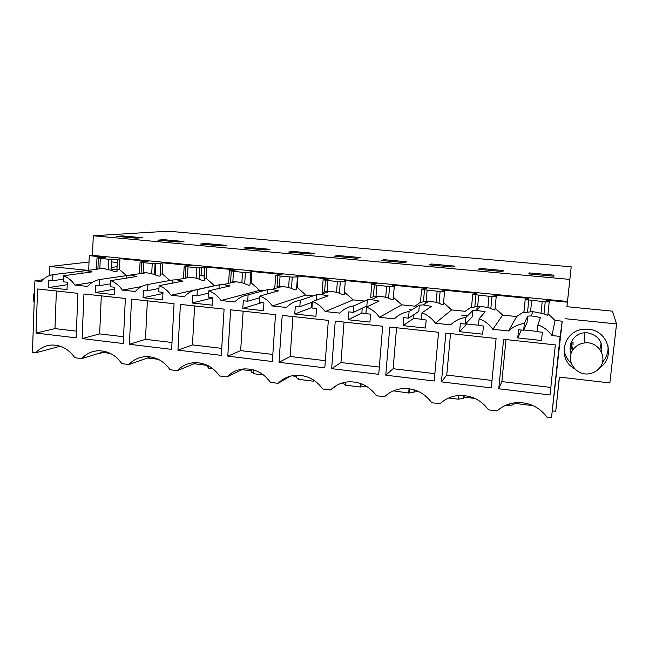 <?xml version="1.0" encoding="UTF-8"?>
<svg xmlns="http://www.w3.org/2000/svg" width="649" height="649" viewBox="0 0 649 649"><rect width="100%" height="100%" fill="white"/><g stroke="black" fill="none" stroke-linecap="round" stroke-linejoin="round"><path stroke-width="0.97" d="M566.926 306.693L571.209 266.844L566.958 306.701L612.405 311.163L616.55 323.916L609.857 382.942L559.365 377.093L555.731 411.296L552.38 410.882M559.462 377.101L555.731 411.296M567.34 302.158L546.791 300.163L546.596 300.738L549.265 301.501C549.841 301.89 548.494 301.996 545.233 301.826L525.203 299.489L528.4 298.97L528.7 298.402L494.473 295.076L493.962 295.611L496.234 296.309C496.753 296.698 495.341 296.804 491.983 296.625L472.723 294.395L476.845 293.364L443.486 290.119L442.675 290.622L444.589 291.255C445.052 291.636 443.559 291.742 440.111 291.555L421.582 289.422L426.296 288.448L393.781 285.284L392.686 285.755L394.276 286.331C394.681 286.712 393.107 286.809 389.562 286.623L371.723 284.578L377.02 283.654L345.309 280.571L343.946 281.009L345.244 281.528L337.358 281.625L323.088 279.849L328.962 278.981L298.021 275.979L296.406 276.385L297.437 276.855L292.261 277.115L280.084 276.028L275.655 275.241L282.08 274.43L251.885 271.493L250.027 271.866L250.814 272.296L242.515 272.361L229.365 270.738L236.325 269.976L206.853 267.112L204.76 267.461L205.344 267.859L196.817 267.891L184.186 266.341L191.658 265.636L162.883 262.837L160.571 263.153L160.976 263.535L155.079 263.721L143.624 262.699L140.07 262.05L148.045 261.401L119.943 258.667L117.656 259.308L108.699 259.284L96.993 257.864L105.454 257.255L89.286 255.682L88.678 270.276M87.996 270.365L49.843 266.496L49.511 275.565M212.783 368.664L208.637 368.145L208.759 366.028M263.502 374.968L253.167 373.678L253.41 369.881M313.435 379.916L313.345 381.166L298.775 379.349M360.714 383.527L360.43 387.015L345.511 385.165L345.739 382.172M409.065 388.743L408.7 393.018L393.424 390.86M475.052 398.478L464.027 397.115L463.224 398.47L458.186 399.167L448.735 397.999M509.076 404.051L508.93 405.479L506.139 405.13M616.55 323.916L565.571 318.748M546.791 300.163L546.726 300.771M547.999 313.678L555.065 320.468L552.015 335.557C548.47 330.552 543.773 326.982 537.932 324.865L537.226 331.696L542.345 332.231L541.493 340.49L517.748 337.942L518.575 329.733L523.646 330.268L524.327 323.462C518.226 324.338 512.986 326.845 508.605 330.966L492.826 329.294C489.354 324.362 484.779 320.857 479.092 318.773L478.459 325.506L483.424 326.033L482.653 334.17L459.589 331.696L460.336 323.6L465.26 324.119L465.885 317.41C459.971 318.286 454.9 320.76 450.666 324.833L435.341 323.218C431.942 318.351 427.472 314.903 421.939 312.859L421.363 319.503L426.19 320.006L425.493 328.037L403.086 325.636L403.759 317.645L408.546 318.156L409.105 311.528C403.37 312.404 398.462 314.854 394.381 318.878L379.487 317.304C376.152 312.518 371.788 309.119 366.401 307.107L365.882 313.662L370.579 314.157L369.946 322.082L348.164 319.746L348.773 311.861L353.421 312.356L353.932 305.817C348.359 306.685 343.605 309.111 339.662 313.094L325.181 311.561C321.912 306.839 317.661 303.489 312.412 301.517L311.95 307.991L316.509 308.47L315.941 316.29L294.76 314.011L295.303 306.239L299.83 306.709L300.284 300.26C294.873 301.128 290.265 303.529 286.46 307.464L272.377 305.971C269.173 301.314 265.011 298.021 259.9 296.082L259.486 302.466L263.932 302.937L263.429 310.652L242.823 308.445L243.302 300.763L247.699 301.225L248.105 294.865C242.856 295.725 238.386 298.102 234.711 301.988L221.009 300.536C217.861 295.952 213.797 292.699 208.816 290.793L208.451 297.096L212.775 297.55L212.328 305.168L192.274 303.018L192.696 295.441L196.98 295.887L197.337 289.608C192.234 290.468 187.902 292.821 184.348 296.658L171.012 295.246C167.929 290.72 163.954 287.523 159.102 285.649L158.778 291.872L162.988 292.31L162.599 299.838L143.072 297.737L143.445 290.257L147.615 290.695L147.923 284.489C142.958 285.349 138.764 287.677 135.325 291.474L122.337 290.103C119.311 285.633 115.425 282.477 110.687 280.636L110.419 286.777L114.508 287.215L114.175 294.638L95.168 292.602L95.476 285.211L99.54 285.633L99.808 279.508C94.981 280.36 90.909 282.664 87.591 286.42L74.935 285.081C71.966 280.676 68.169 277.569 63.545 275.752L63.31 281.82L67.301 282.242L67.017 289.576L48.497 287.596L48.756 280.295L52.715 280.709L52.934 274.657C48.245 275.509 44.294 277.788 41.082 281.504L34.908 280.847L42.729 279.768M552.015 335.557L560.119 336.417L562.229 321.206L555.065 320.468M562.229 321.206L551.504 417.818L560.119 336.417M574.633 368.754C556.371 359.124 563.446 329.814 584.392 329.221L588.473 329.286C608.097 330.406 615.933 357.502 599.652 367.829M508.93 405.479L513.765 404.733L514.219 403.321L533.243 405.674M408.7 393.018L413.932 392.361L415.076 391.063L418.516 391.485M360.43 387.015L366.206 386.098M342.98 382.78L342.923 383.551L345.552 384.614M313.345 381.166L314.7 380.768M296.739 375.227L296.561 377.807L298.816 378.773M291.782 375.82L296.658 376.42M251.471 369.419L251.293 372.193L253.207 373.061M240.292 369.459L251.382 370.83M207.177 365.233L207.096 366.709L208.67 367.48M194.108 363.748L207.169 365.363M147.493 357.98L158.291 359.319M98.218 353.543L103.475 352.545L110.322 353.389M571.209 266.844L168.083 231.182L93.286 235.774L92.458 255.365L89.286 255.682M569.765 279.411L93.286 235.774M529.454 272.904L528.716 273.927L553.654 276.206L554.027 275.144L529.454 272.904L529.349 273.983M384.038 259.689L381.182 260.484L404.335 262.594L406.866 261.766L384.038 259.689L383.957 260.736M356.966 258.278L360.154 257.523L337.861 255.495L334.373 256.217L356.966 258.278M479.789 268.394L478.305 269.335L502.634 271.55L503.762 270.576L479.789 268.394L479.692 269.465M431.334 263.989L429.151 264.857L452.872 267.015L454.722 266.114L431.334 263.989L431.244 265.043M221.504 245.93L226.469 245.371L205.684 243.48L200.46 244.008L221.504 245.93M163.621 239.659L157.877 240.13L178.434 242.004L183.935 241.509L163.621 239.659L163.572 240.649M310.733 254.059L314.538 253.378L292.772 251.398L288.675 252.047L310.733 254.059M248.721 247.391L244.048 247.983L265.595 249.946L269.992 249.33L248.721 247.391L248.664 248.405M136.355 238.167L142.358 237.729L122.499 235.92L116.252 236.333L136.355 238.167M567.421 301.452L92.458 255.365M337.107 385.117L330.576 389.968C335.29 385.336 340.993 382.65 347.694 381.912C359.546 381.198 369.135 385.814 376.452 395.752L384.541 396.766C389.222 392.264 394.868 389.587 401.463 388.719C413.948 387.721 424.032 392.394 431.723 402.721L440.038 403.767C444.638 399.435 450.155 396.766 456.58 395.76C469.779 394.397 480.447 399.103 488.583 409.884L497.134 410.963C501.58 406.866 506.877 404.238 513.01 403.078C527.061 401.196 538.427 405.925 547.107 417.266L551.504 417.818M290.16 376.217L278.096 383.348C282.794 378.627 288.521 375.949 295.254 375.317C306.555 374.814 315.706 379.373 322.715 388.978L330.576 389.968M243.326 368.981L227.02 376.915C231.693 372.128 237.396 369.459 244.129 368.916C254.935 368.583 263.705 373.078 270.446 382.391L278.096 383.348M196.728 362.669L177.307 370.644C181.923 365.809 187.585 363.156 194.294 362.694C204.654 362.499 213.083 366.92 219.581 375.974L227.02 376.915M150.56 356.901L128.9 364.543C133.451 359.676 139.056 357.039 145.701 356.642C155.663 356.552 163.783 360.917 170.062 369.735L177.307 370.644M105.008 351.45L81.75 358.597C86.22 353.713 91.752 351.093 98.332 350.76C107.921 350.752 115.757 355.052 121.85 363.651L128.9 364.543M60.17 346.209L35.8 352.805C40.189 347.905 45.641 345.309 52.139 345.025C61.387 345.09 68.964 349.324 74.878 357.737L81.75 358.597M34.908 280.847L32.45 352.383L35.8 352.805M63.545 275.752L92.109 271.882L86.066 270.617L52.934 274.657M92.328 282.347L74.935 285.081M126.352 275.427L119.448 269.578L116.925 269.927L117.112 271.185C116.755 272.158 114.735 271.842 111.044 270.252L103.086 268.378L99.857 268.508L100.295 258.464M97.293 269.14L97.91 268.929L98.372 258.18M117.071 266.69L111.166 267.469M117.258 262.48L111.417 261.904M89.018 262.009L49.843 266.496M313.889 380.801L313.929 380.241M360.885 386.642L361.12 383.673M409.057 392.621L409.389 388.792M458.437 398.762L458.738 395.517M509.084 405.049L509.189 404.019M523.97 311.69L516.636 316.55L508.605 330.966M537.932 324.865L540.447 317.45L531.093 315.901L527.686 316.152L524.327 323.462M549.232 301.801L547.853 315.025C548.356 315.665 547.066 315.268 543.992 313.824L532.918 311.65L527.54 312.169L528.748 300.211M523.873 312.696L527.54 312.169M564.135 347.045C564.046 353.437 566.423 358.856 571.25 363.31M602.467 362.11C606.872 357.258 608.681 351.612 607.886 345.179M514.219 403.321L514.268 402.875M464.027 397.115L464.173 395.549M463.224 398.47L463.5 395.501M415.076 391.063L415.157 390.146M413.932 392.361L414.151 389.83M365.858 386.398L365.89 385.912M103.475 352.545L103.499 351.912M100.417 353.486L100.449 352.853M476.812 310.319L477.169 306.515L476.812 310.319M155.249 274.9L155.809 263.762L155.249 274.9M337.861 255.495L337.788 256.525M205.684 243.48L205.628 244.478M292.772 251.398L292.699 252.412M122.499 235.92L122.45 236.901M119.943 258.667L119.448 269.578M143.534 273.164L145.116 272.758M143.624 262.699L143.129 272.856L146.358 272.726L99.808 279.508M152.231 263.535L151.72 273.724L146.358 272.726M160.538 263.745L160.36 275.541C160.157 276.539 158.21 276.231 154.527 274.624L151.72 273.724M160.003 274.251L162.315 273.87L169.876 280.482M162.883 262.837L162.315 273.87M185.646 277.626L185.492 278.129M183.472 278.502L184.186 266.341M188.007 267.031L187.439 277.31L185.298 277.723L185.89 266.731M196.817 267.891L196.241 278.194L190.676 277.18L187.439 277.31M204.719 268.126L204.119 278.681L204.646 280.003C204.613 281.033 202.748 280.733 199.073 279.111L196.241 278.194M204.119 278.681L206.212 278.275L214.454 285.722L171.012 295.246M206.853 267.112L206.212 278.275M233.478 271.477L232.845 281.869L230.59 282.283L231.263 271.16M242.515 272.361L241.866 282.777L236.066 281.739L232.845 281.869M250.798 272.483L250.035 284.603C250.125 285.625 248.356 285.325 244.705 283.702L241.866 282.777M250.133 283.021L251.171 282.777L259.576 290.33L221.009 300.536M251.885 271.493L251.171 282.777M263.47 290.728L259.576 290.33M280.084 276.028L279.378 286.55L277.009 286.955L277.764 275.703M289.349 276.928L288.618 287.475L282.566 286.412L279.378 286.55M297.42 277.058L296.561 289.357C296.731 290.322 295.035 290.006 291.482 288.407L288.618 287.475M296.69 287.548L297.226 287.393L305.809 295.044L272.377 305.971M298.021 275.979L297.226 287.393M312.12 295.693L305.809 295.044M323.088 279.849L322.164 292.521L327.08 291.344L327.867 280.692M337.358 281.625L336.555 292.293L330.211 291.206L327.08 291.344M345.227 281.755L344.278 294.232C344.505 295.141 342.899 294.808 339.435 293.234L336.555 292.293M345.309 280.571L345.236 281.528M344.432 292.131L353.186 299.879L325.181 311.561M364.649 301.047L353.186 299.879M371.723 284.578L370.693 297.445L375.998 296.252L376.866 285.479M386.601 286.436L385.725 297.234L379.032 296.122L375.998 296.252M394.259 286.574L393.213 299.23C393.513 300.081 391.98 299.733 388.613 298.183L385.725 297.234M393.781 285.284L393.708 286.112M393.375 297.266L401.747 304.835L379.487 317.304M420.479 302.15L415.044 306.19L401.747 304.835M420.455 302.41L426.182 301.298L427.131 290.395M437.126 291.369L436.152 302.304L429.078 301.16L426.182 301.298M444.565 291.515L443.421 304.357C443.786 305.144 442.334 304.779 439.065 303.261L436.152 302.304M443.486 290.119L443.421 290.857M443.575 302.572L451.558 309.914L435.341 323.218M471.563 306.839L465.195 311.301L451.558 309.914M471.499 307.488L477.672 306.474L478.711 295.433M488.973 296.431L487.91 307.504L480.365 306.336L477.672 306.474M496.209 296.593L494.952 309.622C495.382 310.336 494.011 309.954 490.839 308.47L487.91 307.504M494.473 295.076L494.408 295.741M495.106 308.032L502.642 315.122L516.636 316.55M531.669 300.601L530.533 311.788M542.199 301.631L541.047 312.842M108.699 259.284L108.253 269.351M117.396 259.47L116.925 269.927M550.036 394.965L498.748 388.783L503.608 339.313L555.317 344.895L550.036 394.965M82.115 338.591L123.253 343.548L125.354 298.459L83.948 293.981L82.115 338.591L99.654 333.902L101.301 295.855M331.655 368.656L378.74 374.327L382.667 326.244L335.233 321.125L331.655 368.656L340.96 362.523L344.051 322.074M227.799 356.147L230.622 309.824L275.492 314.676L272.353 361.509L227.799 356.147L240.665 350.63L243.14 311.179M221.309 355.36L177.94 350.136L180.414 304.405L224.092 309.119L221.309 355.36M171.628 349.373L129.394 344.286L131.544 299.124L174.062 303.716L171.628 349.373M434.213 381.012L385.782 375.179L389.765 327.015L438.562 332.288L434.213 381.012M76.128 337.869L36.052 333.042L37.577 288.975L77.921 293.332L76.128 337.869M441.458 381.888L445.871 333.075L496.087 338.502L491.285 387.891L441.458 381.888L446.755 375.073L450.536 333.578M324.808 367.829L279.013 362.312L282.201 315.398L328.337 320.379L324.808 367.829M81.912 273.261L82.009 270.86M52.715 280.709L63.415 279.184M112.691 269.668L116.966 269.011M492.826 329.294L502.642 315.122M523.646 330.268L527.037 322.537L527.686 316.152M537.258 331.412L523.759 329.992M601.42 352.05C602.913 341.682 598.329 335.265 587.645 332.823L584.433 332.799C574.316 333.424 567.291 344.376 571.185 353.283M110.687 280.636L136.963 276.442L130.7 275.152M141.693 286.525L122.337 290.103M159.102 285.649L182.945 281.114L176.447 279.792L172.334 280.035L147.923 284.489M208.816 290.793L230.103 285.909L223.337 284.554L219.224 284.806L197.337 289.608M259.9 296.082L278.486 290.825L271.428 289.446L267.315 289.689L248.105 294.865M312.412 301.517L328.134 295.871L320.744 294.459L316.671 294.703L300.284 300.26M366.401 307.107L379.097 301.047L371.333 299.603L367.326 299.854L353.932 305.817M421.939 312.859L431.431 306.369L423.237 304.892L419.343 305.144L409.105 311.528M479.092 318.773L485.192 311.836L476.48 310.319L472.78 310.571L465.885 317.41M601.201 343.394L599.863 349.47M572.434 350.606L570.463 344.716M48.497 287.596L67.204 284.708M517.748 337.942L521.374 330.025M478.483 325.23L466.842 324.005L467.004 322.293M459.589 331.696L466.842 324.005M465.26 324.119L472.188 316.874L472.78 310.571M421.388 319.227L413.656 318.416L413.981 314.554M403.086 325.636L413.656 318.416M408.546 318.156L418.808 311.366L419.343 305.144M365.906 313.394L361.866 312.964L362.239 308.178M348.164 319.746L361.866 312.964M353.421 312.356L366.839 306.003L367.326 299.854M311.966 307.723L311.423 307.667L311.804 302.377M294.76 314.011L311.423 307.667M299.83 306.709L312.364 302.174M316.274 300.13L316.671 294.703M242.823 308.445L261.636 302.694M247.699 301.225L259.795 297.745M267.031 294.07L267.315 289.689M192.274 303.018L212.758 297.867M196.98 295.887L208.686 293.129M219.005 288.456L219.224 284.806M143.072 297.737L162.923 293.559M147.615 290.695L158.956 288.464M172.172 283.167L172.334 280.035M95.168 292.602L114.427 289.146M99.54 285.633L110.549 283.808M126.482 278.113L126.612 275.387M498.748 388.783L501.864 381.604L506.009 339.573M550.831 387.412L501.864 381.604M123.57 336.742L99.654 333.902M379.332 367.074L340.96 362.523M272.823 354.443L240.665 350.63M177.94 350.136L192.453 344.911L194.635 305.939M221.731 348.383L192.453 344.911M129.394 344.286L145.465 339.338L147.372 300.836M171.993 342.485L145.465 339.338M385.782 375.179L393.14 368.713L396.563 327.745M434.871 373.662L393.14 368.713M36.052 333.042L54.978 328.605L56.374 291.003M76.395 331.144L54.978 328.605M492.015 380.436L446.755 375.073M279.013 362.312L290.152 356.496L292.926 316.558M325.344 360.674L290.152 356.496M572.864 349.916L571.136 342.502M599.984 367.391C608.113 357.323 598.159 341.131 584.936 342.899C579.995 343.443 576.085 345.625 573.197 349.446C564.776 360.033 576.134 376.688 589.779 373.646C594.03 372.826 597.437 370.741 599.984 367.391M573.424 342.956L571.128 342.713M573.383 344.1L571.128 343.856M34.519 292.123C33.131 295.49 33.01 298.994 34.162 302.629M467.499 315.69L461.179 315.041M411.661 309.938L409.332 309.695M425.322 301.379L425.119 303.683M204.265 276.044L199.275 275.549M201.758 268.175L201.368 275.022L204.313 275.314M204.654 269.294L204.508 268.151M199.284 275.403L201.368 275.022M141.084 273.27L141.612 262.407M154.527 274.624L155.079 263.721M199.073 279.111L199.697 268.078M244.705 283.702L245.411 272.539M291.482 288.407L292.261 277.115M324.597 291.742L325.433 280.36M339.435 293.234L340.303 281.812M373.394 296.65L374.319 285.13M388.613 298.183L389.562 286.623M423.456 301.688L424.47 290.03M439.065 303.261L440.111 291.555M474.817 306.863L475.928 295.052M490.839 308.47L491.983 296.625M543.992 313.824L545.233 301.826M111.044 270.252L111.523 259.47M103.086 268.378L86.066 270.617M532.918 311.65L531.093 315.901M139.503 273.789L140.07 262.05M228.626 283.029L229.365 270.738M274.819 287.718L275.655 275.241M420.447 302.491L421.582 289.422M471.482 307.658L472.723 294.395M523.848 312.956L525.203 299.489M96.506 269.246L96.993 257.864M190.676 277.18L176.447 279.792M236.066 281.739L223.337 284.554M282.566 286.412L271.428 289.446M330.211 291.206L320.744 294.459M379.032 296.122L371.333 299.603M429.078 301.16L423.237 304.892M480.365 306.336L476.48 310.319M116.966 269.084L111.06 269.887M584.433 332.799L584.936 342.899"/></g></svg>
